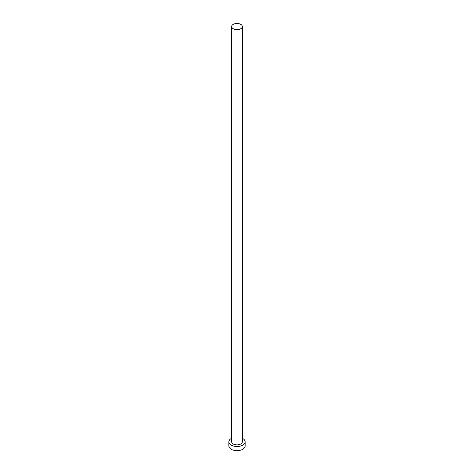 <?xml version="1.0" encoding="UTF-8"?>
<svg xmlns="http://www.w3.org/2000/svg" width="474" height="474" viewBox="0 0 474 474"><rect width="100%" height="100%" fill="white"/><g stroke="black" fill="none" stroke-linecap="round" stroke-linejoin="round"><path stroke-width="0.71" d="M233.226 28.73A5.338 3.081 0 0 0 239.044 29.394A5.338 3.081 0 0 0 242.338 26.55A5.338 3.081 0 0 0 240.774 24.37A5.338 3.081 0 0 0 234.956 23.7A5.338 3.081 0 0 0 231.662 26.55A5.338 3.081 0 0 0 233.226 28.73M231.662 26.55L231.662 441.809A5.338 3.081 0 0 0 233.226 443.99A5.338 3.081 0 0 0 239.044 444.653A5.338 3.081 0 0 0 242.338 441.809L242.338 26.55M231.662 438.26A8.135 4.699 0 0 0 228.865 441.809A8.135 4.699 0 0 0 231.247 445.127A8.135 4.699 0 0 0 240.117 446.147A8.135 4.699 0 0 0 245.135 441.809A8.135 4.699 0 0 0 242.753 438.486A8.135 4.699 0 0 0 242.338 438.26M228.865 441.809L228.865 445.957A8.135 4.699 0 0 0 231.247 449.281A8.135 4.699 0 0 0 240.117 450.3A8.135 4.699 0 0 0 245.135 445.957L245.135 441.809"/></g></svg>
